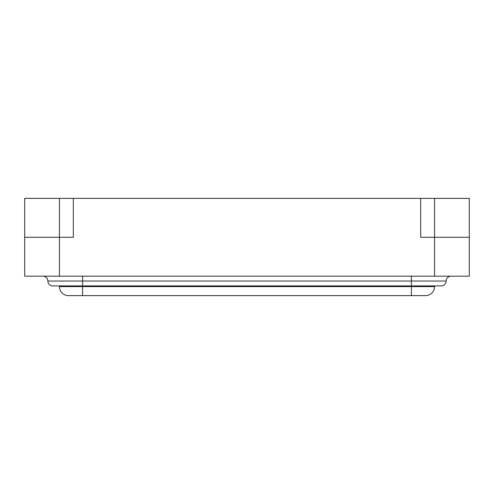 <?xml version="1.0" encoding="UTF-8"?>
<svg xmlns="http://www.w3.org/2000/svg" width="494" height="494" viewBox="0 0 494 494"><rect width="100%" height="100%" fill="white"/><g stroke="black" fill="none" stroke-linecap="round" stroke-linejoin="round"><path stroke-width="0.74" d="M434.566 198.372L434.566 237.274L420.672 237.274L420.672 198.372L420.672 237.274L469.3 237.274L469.3 198.372L24.7 198.372L24.7 237.274L73.328 237.274L73.328 198.372L73.328 237.274L59.434 237.274L59.434 198.372M59.434 286.594L411.409 286.594L411.409 295.628L425.532 295.628L68.468 295.628A9.028 9.028 0 0 1 59.434 286.594A9.028 9.028 0 0 0 68.468 295.628M434.566 286.6L434.566 285.903L441.278 285.903L52.722 285.903L82.591 285.903L82.591 281.037L446.144 281.037A4.866 4.866 0 0 1 451.01 276.177M441.278 285.903A4.866 4.866 0 0 0 446.144 281.037M42.997 276.177A4.866 4.866 0 0 1 47.856 281.037A4.866 4.866 0 0 0 52.722 285.903M434.566 285.903L411.409 285.903L411.409 276.177M59.434 286.6L59.434 285.903M425.532 295.628A9.028 9.028 0 0 0 434.566 286.594L411.409 286.594M59.434 276.177L59.434 237.274L24.7 237.274L24.7 276.177L469.3 276.177L469.3 198.372M469.3 237.274L434.566 237.274L434.566 276.177M82.591 276.177L82.591 281.037L47.856 281.037M82.591 286.6L82.591 285.903M82.591 286.594L82.591 295.628M411.409 286.6L411.409 285.903"/></g></svg>
